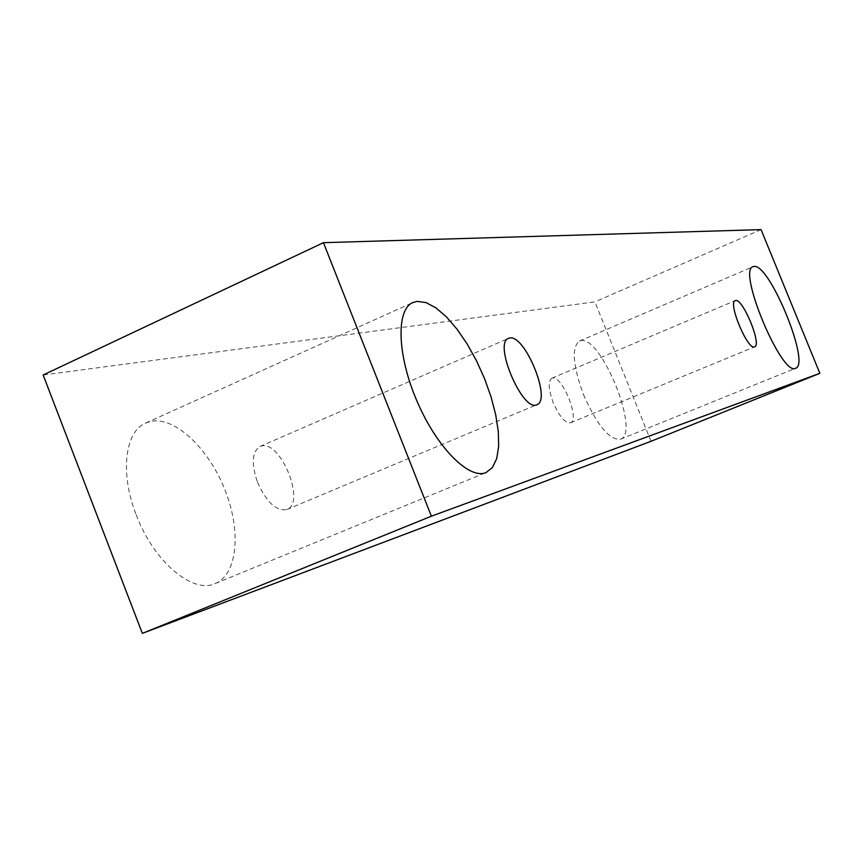 <?xml version="1.0" encoding="UTF-8"?>
<svg xmlns="http://www.w3.org/2000/svg" width="863" height="863" viewBox="0 0 863 863"><rect width="100%" height="100%" fill="white"/><g stroke="black" fill="none" stroke-linecap="round" stroke-linejoin="round"><path stroke-width="0.65" stroke-dasharray="4.32 3.24" d="M552.288 378.08L551.835 378.231C547.951 381.241 548.415 389.386 553.226 402.643C559.418 416.602 565.168 423.323 570.486 422.827C580.346 419.925 561.942 374.715 552.288 378.08M583.453 394.51C597.088 425.265 609.418 440.184 620.421 439.278C640.821 433.172 600.95 334.736 580.583 340.723L579.429 341.068C571.425 347.379 572.762 365.189 583.453 394.51M136.235 514.887C153.592 561.597 192.794 594.316 215.232 583.528C237.735 574.305 241.36 530.928 224.973 489.947C208.889 448.879 175.491 416.753 151.284 421.295L145.75 423.032C124.93 431.306 119.741 473.204 136.235 514.887M257.487 482.255C266.602 502.32 276.397 511.403 286.883 509.504C306.171 503.021 280.712 439.99 261.295 446.074L259.936 446.516C252.018 451.759 251.198 463.668 257.487 482.255M651.036 441.284L594.898 301.877L43.15 374.995M761.069 229.623L594.898 301.877M570.486 422.827L754.629 346.818M551.835 378.231L735.222 300.615M286.883 509.504L536.905 404.693M259.936 446.516L508.566 338.35M215.232 583.528L486.149 472.514M145.75 423.032L412.902 302.535M620.421 439.278L795.643 368.231M579.429 341.068L753.043 266.699"/><path stroke-width="1.29" d="M735.556 300.518C742.827 298.188 762.094 344.941 754.629 346.818C747.951 351.025 727.531 302.395 735.222 300.615L735.556 300.518M142.341 633.377L651.036 441.284L819.85 373.323L761.069 229.623L323.442 242.676L431.381 516.203L142.341 633.377L43.15 374.995L323.442 242.676M753.917 266.473C769.3 262.74 810.983 364.229 795.643 368.231C782.018 377.293 737.002 269.936 753.043 266.699L753.917 266.473M417.271 301.37L426.106 302.622L435.998 307.929L446.451 316.926L456.98 329.127L467.131 343.938L476.441 360.68L484.542 378.598L491.069 396.926L495.729 414.866L498.307 431.629L498.652 446.451L496.7 458.609L492.482 467.476L486.149 472.514C469.429 480.108 436.969 447.811 417.142 401.511C397.088 355.319 395.88 309.461 412.902 302.535L417.271 301.37M509.623 338.037C524.769 333.959 551.867 400.087 536.905 404.693C522.849 412.784 493 342.913 508.566 338.35L509.623 338.037M431.381 516.203L819.85 373.323"/></g></svg>
